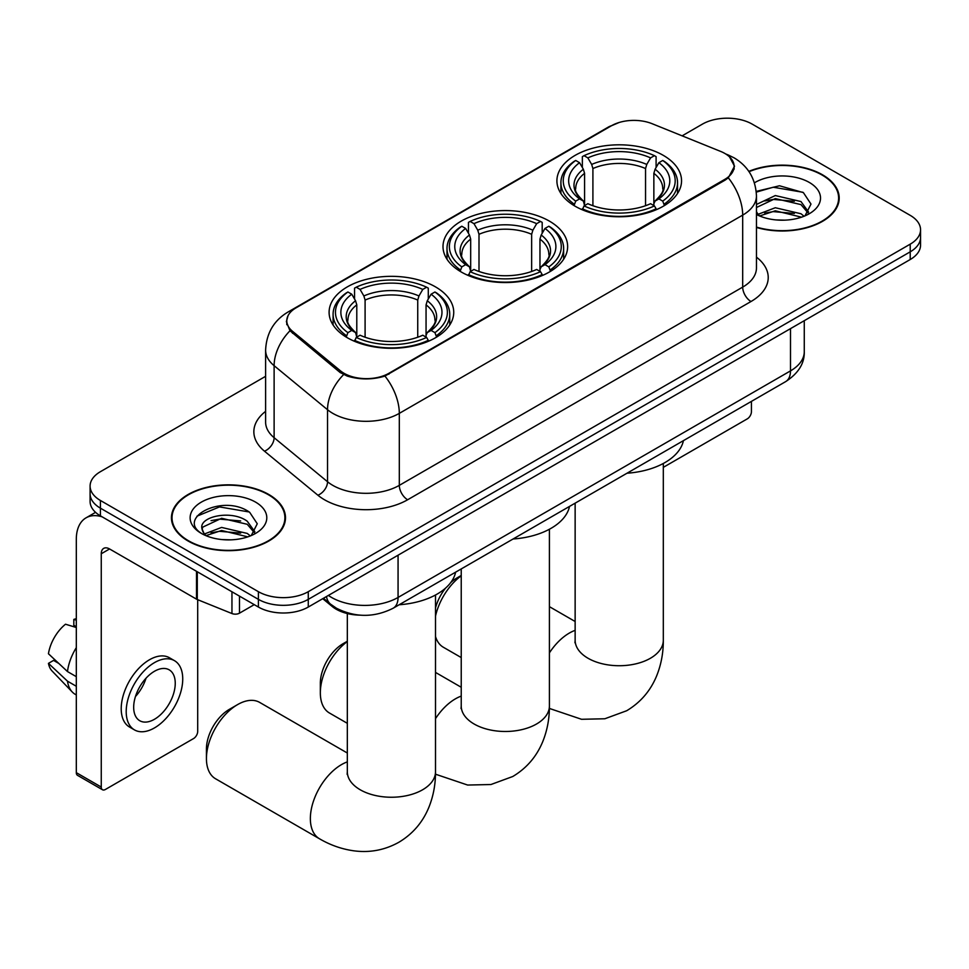 <?xml version="1.0" encoding="UTF-8"?>
<svg xmlns="http://www.w3.org/2000/svg" width="969" height="969" viewBox="0 0 969 969"><rect width="100%" height="100%" fill="white"/><g stroke="black" fill="none" stroke-linecap="round" stroke-linejoin="round"><path stroke-width="1.45" d="M549.387 221.114A62.319 35.974 0 0 0 481.472 213.313A62.319 35.974 0 0 0 443.003 246.55A62.319 35.974 0 0 0 461.256 271.998A62.319 35.974 0 0 0 529.171 279.799A62.319 35.974 0 0 0 567.64 246.55A62.319 35.974 0 0 0 549.387 221.114M435.481 286.872A62.319 35.974 0 0 0 367.566 279.072A62.319 35.974 0 0 0 329.097 312.321A62.319 35.974 0 0 0 347.35 337.757A62.319 35.974 0 0 0 415.265 345.558A62.319 35.974 0 0 0 453.734 312.321A62.319 35.974 0 0 0 435.481 286.872M663.293 155.355A62.319 35.974 0 0 0 595.378 147.554A62.319 35.974 0 0 0 556.909 180.791A62.319 35.974 0 0 0 575.162 206.24A62.319 35.974 0 0 0 643.077 214.028A62.319 35.974 0 0 0 681.546 180.791A62.319 35.974 0 0 0 663.293 155.355M724.812 153.429A31.747 18.326 0 0 0 720.573 151.382L652.113 123.705A31.747 18.326 0 0 0 611.463 125.752L296.09 307.827A31.747 18.326 0 0 0 286.788 320.787A31.747 18.326 0 0 0 292.529 331.301L340.47 370.836A31.747 18.326 0 0 0 388.92 373.283L724.812 179.35A31.747 18.326 0 0 0 734.114 166.389A31.747 18.326 0 0 0 724.812 153.429M359.947 615.158A35.272 20.361 180 0 1 332.197 606.473L322.75 598.697M756.462 227.461A57.026 32.922 0 0 0 839.202 198.076A57.026 32.922 0 0 0 822.499 174.795A57.026 32.922 0 0 0 748.831 171.368M268.788 494.481A57.026 32.922 0 0 0 206.639 487.346A57.026 32.922 0 0 0 171.44 517.761A57.026 32.922 0 0 0 188.143 541.041A57.026 32.922 0 0 0 250.281 548.175A57.026 32.922 0 0 0 285.492 517.761A57.026 32.922 0 0 0 268.788 494.481M172.022 520.728A57.026 32.922 0 0 0 171.828 521.601M729.56 156.942L734.526 166.196L728.313 177.824L725.224 180.052L384.935 376.069C372.35 379.86 359.765 379.86 347.181 376.069L340.058 372.459L289.985 330.768L286.376 321.623L287.999 315.785M265.615 376.311L100.425 471.685A35.272 20.361 0 0 0 90.093 486.087L90.093 501.445A35.272 20.361 0 0 0 100.425 515.847L258.396 607.042L258.396 599.363A35.272 20.361 0 0 0 308.275 599.363L910.218 251.831A35.272 20.361 0 0 0 920.55 237.441A35.272 20.361 0 0 1 910.218 251.831L308.275 599.363A35.272 20.361 0 0 1 258.396 599.363L100.425 508.168L258.396 599.363L258.396 591.684A35.272 20.361 0 0 0 308.275 591.684L910.218 244.152A35.272 20.361 0 0 0 920.55 229.762A35.272 20.361 0 0 0 910.218 215.36L752.247 124.153A35.272 20.361 0 0 0 702.368 124.153L682.128 135.842M90.093 493.766A35.272 20.361 0 0 0 100.425 508.168A35.272 20.361 0 0 1 90.093 493.766M90.093 486.087A35.272 20.361 0 0 0 100.425 500.476L258.396 591.684M285.104 521.601A57.026 32.922 0 0 0 284.898 520.728M838.815 201.915A57.026 32.922 0 0 0 838.621 201.043M258.396 607.042A35.272 20.361 0 0 0 308.275 607.042L910.218 259.522A35.272 20.361 0 0 0 920.55 245.121L920.55 229.762M756.462 227.085A56.432 32.583 0 0 0 838.621 198.076A56.432 32.583 0 0 0 822.087 175.038A56.432 32.583 0 0 0 749.049 171.695M775.806 219.902L784.672 220.157M758.194 214.27L775.309 207.741L800.975 213.749L804.076 216.244M759.769 215.917L775.309 210.794L801.533 217.177M756.462 211.545A26.575 15.347 0 0 0 759.999 216.123M756.462 204.459L775.309 195.556L800.975 201.552L808.606 212.102M756.462 207.511L775.309 198.597L800.975 204.604L808.001 212.889M756.462 214.488A38.336 22.13 0 0 0 809.285 213.725A38.336 22.13 0 0 0 809.285 182.426A38.336 22.13 0 0 0 754.427 182.814M804.985 215.869L810.992 204.071L803.398 192.625L779.5 185.769L756.232 191.402M758.461 215.457L756.462 213.337M756.292 192.128L773.214 187.235L802.877 192.274M764.759 200.958L773.214 199.432L794.386 201.249M764.759 213.156L773.214 211.617L794.386 213.434M663.317 467.349L747.256 418.887A5.875 3.391 120 0 0 751.423 411.68L751.423 401.396M188.555 540.799A56.432 32.583 0 0 0 250.063 547.86A56.432 32.583 0 0 0 284.898 517.761A56.432 32.583 0 0 0 268.365 494.723A56.432 32.583 0 0 0 206.869 487.661A56.432 32.583 0 0 0 172.022 517.761A56.432 32.583 0 0 0 188.555 540.799M222.095 539.588L230.949 539.842M204.471 533.955L221.586 527.427L247.252 533.434L250.353 535.93M206.046 535.603L221.586 530.479L247.81 536.862M204.738 535.142L201.988 528.711A26.575 15.347 0 0 0 206.276 535.809M254.883 531.787L247.252 521.237C231.3 509.343 198.488 516.683 201.988 528.711L201.891 527.536M202.061 529.086L202.8 527.1L221.586 518.294L247.252 524.29L254.278 532.575M251.262 535.554L257.269 523.757L249.675 512.31C222.785 492.979 174.989 518.451 202.594 534.076L202.727 534.161M255.562 502.112A38.336 22.13 0 0 0 201.358 502.112A38.336 22.13 0 0 0 201.358 533.41A38.336 22.13 0 0 0 255.562 533.41A38.336 22.13 0 0 0 255.562 502.112M196.986 516.162L219.491 506.92L249.154 511.971M211.048 520.644L219.491 519.118L240.675 520.934M211.048 532.841L219.491 531.303L240.675 533.12M435.505 608.035A32.328 18.665 -60 0 1 445.655 588.026M450.67 582.635A32.328 18.665 -60 0 1 457.102 577.863L461.232 575.477L457.102 577.863M461.232 575.804A44.089 25.46 120 0 0 435.505 616.139M435.505 636.524A44.089 25.46 120 0 0 443.366 647.256L461.232 657.563M574.036 205.573L575.707 201.116A55.972 32.316 0 0 1 575.707 160.466L579.559 162.695A50.558 29.191 0 0 0 579.559 198.899L583.362 201.055L584.586 205.585M584.586 203.744L584.586 173.342L583.362 169.236L579.559 162.695M582.357 167.504L582.357 156.627L584.028 155.67A55.972 32.316 0 0 1 654.426 155.67L650.574 157.899A50.558 29.191 0 0 0 587.868 157.899L591.671 164.439L592.907 168.545L592.907 205.719M645.548 205.719L645.548 168.545L646.771 164.439L650.574 157.899M627.004 473.223A64.669 37.331 0 0 0 683.424 440.653M582.357 208.795A58.322 33.673 0 0 0 656.098 208.795L654.426 205.912A55.972 32.316 0 0 1 584.028 205.912L582.357 209.801M656.098 209.801L656.098 208.795M575.707 160.466L574.036 161.423A58.322 33.673 0 0 0 560.906 182.717A58.322 33.673 0 0 0 574.036 203.999M654.426 155.67L656.098 156.627L656.098 167.504M584.028 205.912L587.868 203.696A50.558 29.191 0 0 0 650.574 203.696L654.426 205.912M579.559 198.899L575.707 201.116M587.868 157.899L584.028 155.67M583.362 169.236A45.228 26.115 0 0 0 583.362 201.055L583.568 201.189C577.149 194.987 574.532 190.76 575.719 188.543A43.508 25.121 0 0 1 584.586 173.342M664.407 203.999A58.322 33.673 0 0 0 677.549 182.717A58.322 33.673 0 0 0 664.407 161.423L662.735 160.466A55.972 32.316 0 0 1 662.735 201.116L664.407 205.573M662.735 201.116L658.896 198.899A50.558 29.191 0 0 0 658.896 162.695L662.735 160.466M658.896 162.695L655.092 169.236L653.857 173.342L653.857 203.744L655.092 201.055L658.896 198.899M653.857 173.342A43.508 25.121 0 0 1 662.723 188.543C663.91 190.772 661.294 194.999 654.874 201.189L655.092 201.055A45.228 26.115 0 0 0 655.092 169.236M653.857 205.585L653.857 203.744M347.326 641.563A44.089 25.46 120 0 0 320.339 692.823L320.339 683.23A32.328 18.665 -60 0 1 343.196 643.622L347.326 641.248L343.196 643.622M320.339 692.823A44.089 25.46 120 0 0 329.46 713.014L347.326 723.322M460.142 271.332L461.813 266.875A55.972 32.316 0 0 1 461.813 226.237L465.653 228.454A50.558 29.191 0 0 0 465.653 264.658L469.456 266.814L470.68 271.356M470.68 269.503L470.68 239.101L469.456 235.007L465.653 228.454M468.451 233.275L468.451 222.385L470.122 221.429A55.972 32.316 0 0 1 540.52 221.429L536.669 223.657A50.558 29.191 0 0 0 473.974 223.657L477.765 230.198L479.001 234.304L479.001 271.477M531.642 271.477L531.642 234.304L532.877 230.198L536.669 223.657M513.098 538.994A64.669 37.331 0 0 0 569.518 506.412M468.451 274.566A58.322 33.673 0 0 0 542.192 274.566L540.52 271.671A55.972 32.316 0 0 1 470.122 271.671L468.451 275.559M542.192 275.559L542.192 274.566M461.813 226.237L460.142 227.182A58.322 33.673 0 0 0 447 248.476A58.322 33.673 0 0 0 460.142 269.757M540.52 221.429L542.192 222.385L542.192 233.275M470.122 271.671L473.974 269.455A50.558 29.191 0 0 0 536.669 269.455L540.52 271.671M465.653 264.658L461.813 266.875M473.974 223.657L470.122 221.429M469.456 235.007A45.228 26.115 0 0 0 469.456 266.814L469.674 266.959C463.243 260.746 460.626 256.531 461.813 254.302A43.508 25.121 0 0 1 470.68 239.101M550.501 269.757A58.322 33.673 0 0 0 563.643 248.476A58.322 33.673 0 0 0 550.501 227.182L548.829 226.237A55.972 32.316 0 0 1 548.829 266.875L550.501 271.332M548.829 266.875L544.99 264.658A50.558 29.191 0 0 0 544.99 228.454L548.829 226.237M544.99 228.454L541.187 235.007L539.963 239.101L539.963 269.503L541.187 266.814L544.99 264.658M539.963 239.101A43.508 25.121 0 0 1 548.829 254.302C550.004 256.543 547.388 260.758 540.968 266.959L541.187 266.814A45.228 26.115 0 0 0 541.187 235.007M539.963 271.356L539.963 269.503M206.433 758.594L206.433 748.989A32.328 18.665 -60 0 1 229.29 709.393L237.611 704.584A44.089 25.46 120 0 0 206.433 758.594A44.089 25.46 120 0 0 215.566 778.773L319.491 838.779A44.089 25.46 -60 0 1 312.733 803.446A44.089 25.46 -60 0 1 341.536 764.589A44.089 25.46 -60 0 1 347.326 761.876M346.236 337.091L347.907 332.633A55.972 32.316 0 0 1 347.907 291.996L351.759 294.213A50.558 29.191 0 0 0 351.759 330.417L355.55 332.573L356.786 337.115M356.786 335.262L356.786 304.872L355.55 300.765L351.759 294.213M354.545 299.033L354.545 288.144L356.217 287.199A55.972 32.316 0 0 1 426.614 287.199L422.775 289.416A50.558 29.191 0 0 0 360.068 289.416L363.872 295.969L365.095 300.063L365.095 337.236M417.736 337.236L417.736 300.063L418.971 295.969L422.775 289.416M399.192 604.753A64.669 37.331 0 0 0 455.624 572.17M354.545 340.325A58.322 33.673 0 0 0 428.286 340.325L426.614 337.442A55.972 32.316 0 0 1 356.217 337.442L354.545 341.318M428.286 341.318L428.286 340.325M347.907 291.996L346.236 292.953A58.322 33.673 0 0 0 333.094 314.235A58.322 33.673 0 0 0 346.236 335.528M426.614 287.199L428.286 288.144L428.286 299.033M356.217 337.442L360.068 335.213A50.558 29.191 0 0 0 422.775 335.213L426.614 337.442M351.759 330.417L347.907 332.633M360.068 289.416L356.217 287.199M355.55 300.765A45.228 26.115 0 0 0 355.55 332.573L355.768 332.718C349.337 326.505 346.72 322.289 347.919 320.061A43.508 25.121 0 0 1 356.786 304.872M436.607 335.528A58.322 33.673 0 0 0 449.737 314.235A58.322 33.673 0 0 0 436.607 292.953L434.936 291.996A55.972 32.316 0 0 1 434.936 332.633L436.607 337.091M434.936 332.633L431.084 330.417A50.558 29.191 0 0 0 431.084 294.213L434.936 291.996M431.084 294.213L427.281 300.765L426.057 304.872L426.057 335.262L427.281 332.573L431.084 330.417M426.057 304.872A43.508 25.121 0 0 1 434.924 320.061C436.111 322.302 433.494 326.517 427.075 332.718L427.281 332.573A45.228 26.115 0 0 0 427.281 300.765M426.057 337.115L426.057 335.262M347.326 753.022L259.656 702.404A44.089 25.46 120 0 0 237.611 704.584L229.29 709.393M239.476 596.129L239.476 613.171L254.241 604.644M102.181 516.852A47.033 27.156 -120 0 0 86.059 517.834A47.033 27.156 -120 0 0 76.309 539.358L76.309 772.656L101.26 787.058L101.26 553.759A11.761 6.783 60 0 1 103.695 548.381A11.761 6.783 60 0 1 109.57 548.963L196.501 599.157L196.501 571.31M101.26 787.058A5.875 3.391 120 0 0 102.472 789.747L77.532 775.345A5.875 3.391 -60 0 1 76.309 772.656M102.472 789.747A5.875 3.391 120 0 0 105.415 789.456L193.546 738.572A5.875 3.391 120 0 0 197.7 731.377L197.7 599.702M239.476 613.171A5.875 3.391 180 0 1 231.954 613.547L197.288 599.532A5.875 3.391 180 0 1 196.501 599.157M154.471 719.277A29.397 16.97 120 0 0 173.669 693.368A29.397 16.97 120 0 0 169.163 669.821A29.397 16.97 120 0 0 154.471 671.275A29.397 16.97 120 0 0 135.26 697.171A29.397 16.97 120 0 0 139.766 720.73A29.397 16.97 120 0 0 154.471 719.277M135.478 696.493A29.397 16.97 120 0 0 146.028 678.215M76.309 620.172L73.826 619.421L73.826 625.32L76.309 626.761M174.456 660.652L169.466 657.769A39.971 23.086 120 0 0 149.48 659.756A39.971 23.086 120 0 0 123.366 694.979A39.971 23.086 120 0 0 129.495 727.016L134.473 729.899A39.971 23.086 120 0 0 154.471 727.913A39.971 23.086 120 0 0 180.585 692.69A39.971 23.086 120 0 0 174.456 660.652A39.971 23.086 120 0 0 154.471 662.626A39.971 23.086 120 0 0 128.356 697.862A39.971 23.086 120 0 0 134.473 729.899M76.309 647.655A38.796 22.396 120 0 0 67.491 671.565L48.45 653.76A30.572 17.648 120 0 1 65.504 624.218L76.309 627.5M76.309 676.665L67.491 671.565M58.746 663.402L53.561 660.41L48.45 663.365L67.491 681.171L76.309 686.27M67.491 681.171A38.796 22.396 120 0 0 72.275 692.011A38.796 22.396 120 0 0 75.207 694.313L76.309 694.955M76.309 618.719A30.572 17.648 120 0 0 73.826 619.421M48.45 663.365A30.572 17.648 120 0 0 52.06 670.972L72.275 692.011M292.529 331.301L292.529 333.275M340.47 370.836L340.47 372.786M388.92 373.283L388.92 374.216M724.812 179.35L724.812 180.295M332.197 605.431L332.197 606.473M756.462 257.148A58.794 33.939 180 0 1 750.999 301.516L407.634 499.762A11.761 6.783 60 0 1 399.313 485.36L742.69 287.115A47.033 27.156 0 0 0 756.462 267.916L756.462 195.92A47.033 27.156 180 0 1 742.69 215.118A41.158 23.765 -120 0 0 728.313 177.824M407.634 499.762A58.794 33.939 180 0 1 324.494 499.762A58.794 33.939 180 0 1 317.905 495.232L264.489 451.191A58.794 33.939 180 0 1 265.615 411.353M332.803 485.36A47.033 27.156 0 0 0 399.313 485.36L399.313 413.363A47.033 27.156 180 0 1 332.803 413.363A47.033 27.156 180 0 1 327.534 409.73L274.118 365.688A47.033 27.156 180 0 1 265.615 350.112L265.615 422.121A47.033 27.156 0 0 0 274.118 437.697L327.534 481.738A47.033 27.156 0 0 0 332.803 485.36M756.462 195.92C755.663 178.999 748.238 166.329 734.163 157.874L728.228 154.979A41.158 19.271 112 0 0 726.471 154.471M384.935 376.069A41.158 23.765 60 0 1 399.313 413.363L742.69 215.118L742.69 287.115A11.761 6.783 60 0 0 750.999 301.516M292.347 310.443A41.158 23.765 -120 0 0 287.914 312.079C273.839 320.521 266.414 333.203 265.615 350.112M287.914 312.079L608.411 127.036A41.158 23.765 60 0 1 611.536 125.716M289.985 330.768A41.158 27.52 129.5 0 0 274.118 365.688L274.118 437.697A11.761 7.861 -50.5 0 1 264.489 451.191M343.571 374.64A41.158 27.52 129.5 0 0 327.534 409.73L327.534 481.738A11.761 7.861 -50.5 0 1 317.905 495.232M308.275 591.684L308.275 607.042M910.218 244.152L910.218 259.522M100.425 500.476L100.425 515.847M328.394 595.426A47.033 27.156 0 0 0 331.555 597.449A47.033 27.156 0 0 0 398.065 597.449L790.498 370.885A47.033 27.156 0 0 0 804.27 351.674C804.609 363.351 798.395 373.344 785.629 381.641L393.196 608.205A23.51 13.578 60 0 0 398.065 597.449L398.065 555.201M790.498 328.636L790.498 370.885A23.51 13.578 60 0 1 785.629 381.641M326.492 596.529A23.51 15.734 129.5 0 0 330.586 604.172L323.452 598.285M663.317 463.473L663.317 640.267A44.089 25.46 180 0 1 650.405 658.266A44.089 25.46 180 0 1 588.05 658.266A44.089 25.46 180 0 1 575.138 640.267L574.932 642.786M549.411 652.888A44.089 25.46 -60 0 1 569.336 633.072A44.089 25.46 -60 0 1 575.138 630.347M645.548 168.545A43.508 25.121 0 0 0 592.907 168.545M646.771 164.439A45.228 26.115 0 0 0 591.671 164.439M549.411 529.231L549.411 706.026A44.089 25.46 180 0 1 536.499 724.025A44.089 25.46 180 0 1 474.144 724.025A44.089 25.46 180 0 1 461.232 706.026L461.026 708.545M435.505 718.647A44.089 25.46 -60 0 1 455.442 698.831A44.089 25.46 -60 0 1 461.232 696.105M531.642 234.304A43.508 25.121 0 0 0 479.001 234.304M532.877 230.198A45.228 26.115 0 0 0 477.765 230.198M435.505 595.002L435.505 771.784A44.089 25.46 180 0 1 422.593 789.783A44.089 25.46 180 0 1 360.238 789.783A44.089 25.46 180 0 1 347.326 771.784L347.132 774.316M417.736 300.063A43.508 25.121 0 0 0 365.095 300.063M418.971 295.969A45.228 26.115 0 0 0 363.872 295.969M101.26 553.759L109.57 548.963M197.288 571.771L197.288 599.532M231.954 613.547L231.954 591.78M286.788 320.787L286.788 324.688M734.114 166.389L734.114 169.2M608.411 127.036L619.167 122.482M728.228 154.979L725.672 153.95M393.196 608.205C374.276 617.713 355.357 617.713 336.425 608.205L330.586 604.172M804.27 351.674L804.27 320.691M838.621 202.787L838.621 198.076M284.898 522.473L284.898 517.761M172.022 522.473L172.022 517.761M663.317 640.267C663.377 652.827 661.149 664.722 656.619 675.938C650.465 690.885 640.473 702.489 626.664 710.749L604.826 718.768L581.545 719.289L549.387 708.436M560.906 193.473L560.906 182.717M677.549 193.473L677.549 182.717M575.138 621.504L549.411 606.655M575.138 503.177L575.138 640.267M549.411 706.026C549.484 718.586 547.243 730.481 542.713 741.697C536.56 756.644 526.567 768.247 512.758 776.508L490.932 784.527L467.639 785.047L435.481 774.195M447 259.232L447 248.476M563.643 259.232L563.643 248.476M461.232 687.263L435.505 672.413M461.232 568.936L461.232 706.026M435.505 771.784C435.578 784.357 433.349 796.239 428.807 807.468C422.654 822.402 412.673 834.006 398.853 842.267C384.79 850.104 369.758 852.95 353.733 850.806C341.754 849.123 330.332 845.113 319.491 838.779M333.094 324.99L333.094 314.235M449.737 324.99L449.737 314.235M347.326 613.547L347.326 771.784M86.059 517.834L95.568 512.335"/></g></svg>
